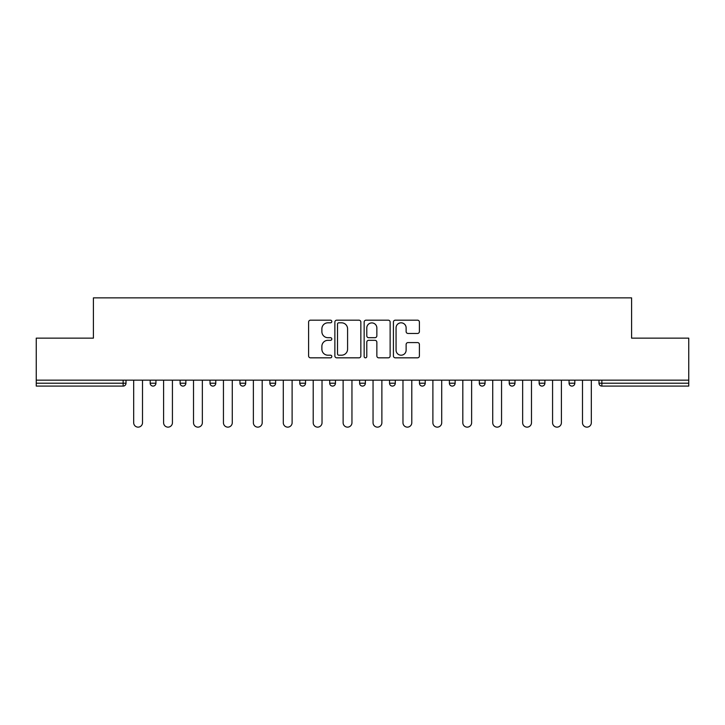 <?xml version="1.0" encoding="UTF-8"?>
<svg xmlns="http://www.w3.org/2000/svg" width="725" height="725" viewBox="0 0 725 725"><rect width="100%" height="100%" fill="white"/><g stroke="black" fill="none" stroke-linecap="round" stroke-linejoin="round"><path stroke-width="1.09" d="M331.814 321.492A1.314 1.314 0 0 0 330.491 320.178L310.49 320.178A1.885 1.885 0 0 0 308.605 322.063L308.605 355.948A1.885 1.885 0 0 0 310.49 357.833L330.491 357.833A1.314 1.314 0 0 0 331.814 356.51A1.314 1.314 0 0 0 330.491 355.196L327.908 355.196A6.027 6.027 0 0 1 321.882 349.169L321.882 346.351A6.027 6.027 0 0 1 327.908 340.324L330.491 340.324A1.314 1.314 0 0 0 331.814 339.001A1.314 1.314 0 0 0 330.491 337.687L327.908 337.687A6.027 6.027 0 0 1 321.882 331.66L321.882 328.842A6.027 6.027 0 0 1 327.908 322.815L330.491 322.815A1.314 1.314 0 0 0 331.814 321.492M417.518 333.455A1.885 1.885 0 0 0 419.403 331.57L419.403 322.063A1.885 1.885 0 0 0 417.518 320.178L395.306 320.178A1.885 1.885 0 0 0 393.421 322.063L393.421 355.948A1.885 1.885 0 0 0 395.306 357.833L417.518 357.833A1.885 1.885 0 0 0 419.403 355.948L419.403 344.466A1.885 1.885 0 0 0 417.518 342.581L408.012 342.581A1.885 1.885 0 0 0 406.127 344.466L406.127 350.157A5.039 5.039 0 0 1 401.097 355.196A5.039 5.039 0 0 1 396.058 350.157L396.058 327.854A5.039 5.039 0 0 1 401.097 322.815A5.039 5.039 0 0 1 406.127 327.854L406.127 331.57A1.885 1.885 0 0 0 408.012 333.455L417.518 333.455M36.25 380.145L36.25 338.14L93.407 338.14L93.407 297.866L631.593 297.866L631.593 338.14L688.75 338.14L688.75 380.145L36.25 380.145L36.25 383.217L123.132 383.217L123.132 380.145M360.851 322.063A1.885 1.885 0 0 0 358.966 320.178L336.753 320.178A1.885 1.885 0 0 0 334.868 322.063L334.868 355.948A1.885 1.885 0 0 0 336.753 357.833L358.966 357.833A1.885 1.885 0 0 0 360.851 355.948L360.851 322.063M366.034 320.178L388.247 320.178A1.885 1.885 0 0 1 390.132 322.063L390.132 355.948A1.885 1.885 0 0 1 388.247 357.833L378.74 357.833A1.885 1.885 0 0 1 376.855 355.948L376.855 342.209A1.885 1.885 0 0 0 374.97 340.324L368.663 340.324A1.885 1.885 0 0 0 366.787 342.209L366.787 356.51A1.314 1.314 0 0 1 365.463 357.833A1.314 1.314 0 0 1 364.149 356.51L364.149 322.063A1.885 1.885 0 0 1 366.034 320.178M123.132 386.09A2.873 2.873 0 0 0 126.014 383.217L123.132 383.217L123.132 386.09A2.873 2.873 0 0 0 126.014 383.217L126.014 380.145L126.014 383.217A2.873 2.873 0 0 1 123.132 386.09L36.25 386.09L36.25 383.217M688.75 380.145L688.75 386.09L601.868 386.09A2.873 2.873 0 0 1 598.986 383.217L598.986 380.145M150.175 380.145L150.175 383.217L150.175 380.145M153.057 386.09A2.873 2.873 0 0 1 150.175 383.217A2.873 2.873 0 0 0 153.057 386.09A2.873 2.873 0 0 0 155.929 383.217L155.929 380.145L155.929 383.217A2.873 2.873 0 0 1 153.057 386.09A2.873 2.873 0 0 1 150.175 383.217L155.929 383.217M180.099 380.145L180.099 383.217L180.099 380.145M185.854 380.145L185.854 383.217L185.854 380.145M210.023 383.217A2.873 2.873 0 0 0 212.896 386.09A2.873 2.873 0 0 0 215.778 383.217A2.873 2.873 0 0 1 212.896 386.09A2.873 2.873 0 0 0 215.778 383.217L215.778 380.145L215.778 383.217L210.023 383.217A2.873 2.873 0 0 0 212.896 386.09A2.873 2.873 0 0 1 210.023 383.217L210.023 380.145M239.939 380.145L239.939 383.217L239.939 380.145M245.693 380.145L245.693 383.217L245.693 380.145M269.863 380.145L269.863 383.217L269.863 380.145M275.618 380.145L275.618 383.217L275.618 380.145M305.533 380.145L305.533 383.217L299.778 383.217A2.873 2.873 0 0 0 302.66 386.09A2.873 2.873 0 0 1 299.778 383.217L299.778 380.145M329.703 380.145L329.703 383.217L329.703 380.145M335.458 380.145L335.458 383.217L335.458 380.145M365.373 380.145L365.373 383.217L359.627 383.217A2.873 2.873 0 0 0 362.5 386.09A2.873 2.873 0 0 1 359.627 383.217L359.627 380.145M389.542 380.145L389.542 383.217L389.542 380.145M395.297 380.145L395.297 383.217L395.297 380.145M419.467 380.145L419.467 383.217L419.467 380.145M425.222 380.145L425.222 383.217L425.222 380.145M449.382 380.145L449.382 383.217L449.382 380.145M455.137 380.145L455.137 383.217L455.137 380.145M479.307 380.145L479.307 383.217L479.307 380.145M485.061 380.145L485.061 383.217L485.061 380.145M509.222 380.145L509.222 383.217L509.222 380.145M514.977 380.145L514.977 383.217L514.977 380.145M544.901 380.145L544.901 383.217A2.873 2.873 0 0 1 542.028 386.09A2.873 2.873 0 0 1 539.146 383.217L539.146 380.145M574.825 380.145L574.825 383.217A2.873 2.873 0 0 1 571.943 386.09A2.873 2.873 0 0 1 569.071 383.217L569.071 380.145M182.972 386.09A2.873 2.873 0 0 1 180.099 383.217A2.873 2.873 0 0 0 182.972 386.09A2.873 2.873 0 0 0 185.854 383.217A2.873 2.873 0 0 1 182.972 386.09A2.873 2.873 0 0 1 180.099 383.217L185.854 383.217A2.873 2.873 0 0 1 182.972 386.09M242.821 386.09A2.873 2.873 0 0 1 239.939 383.217A2.873 2.873 0 0 0 242.821 386.09A2.873 2.873 0 0 0 245.693 383.217A2.873 2.873 0 0 1 242.821 386.09A2.873 2.873 0 0 1 239.939 383.217L245.693 383.217A2.873 2.873 0 0 1 242.821 386.09M272.736 386.09A2.873 2.873 0 0 1 269.863 383.217A2.873 2.873 0 0 0 272.736 386.09A2.873 2.873 0 0 0 275.618 383.217A2.873 2.873 0 0 1 272.736 386.09A2.873 2.873 0 0 1 269.863 383.217L275.618 383.217A2.873 2.873 0 0 1 272.736 386.09M302.66 386.09A2.873 2.873 0 0 0 305.533 383.217A2.873 2.873 0 0 1 302.66 386.09A2.873 2.873 0 0 1 299.778 383.217M332.576 386.09A2.873 2.873 0 0 1 329.703 383.217L335.458 383.217A2.873 2.873 0 0 1 332.576 386.09A2.873 2.873 0 0 0 335.458 383.217A2.873 2.873 0 0 1 332.576 386.09M362.5 386.09A2.873 2.873 0 0 0 365.373 383.217A2.873 2.873 0 0 1 362.5 386.09A2.873 2.873 0 0 1 359.627 383.217M392.424 386.09A2.873 2.873 0 0 1 389.542 383.217A2.873 2.873 0 0 0 392.424 386.09A2.873 2.873 0 0 0 395.297 383.217A2.873 2.873 0 0 1 392.424 386.09A2.873 2.873 0 0 1 389.542 383.217L395.297 383.217M422.34 386.09A2.873 2.873 0 0 1 419.467 383.217A2.873 2.873 0 0 0 422.34 386.09A2.873 2.873 0 0 0 425.222 383.217A2.873 2.873 0 0 1 422.34 386.09A2.873 2.873 0 0 1 419.467 383.217L425.222 383.217A2.873 2.873 0 0 1 422.34 386.09M452.264 386.09A2.873 2.873 0 0 1 449.382 383.217L455.137 383.217A2.873 2.873 0 0 1 452.264 386.09A2.873 2.873 0 0 0 455.137 383.217M482.179 386.09A2.873 2.873 0 0 1 479.307 383.217L485.061 383.217A2.873 2.873 0 0 1 482.179 386.09A2.873 2.873 0 0 0 485.061 383.217M512.104 386.09A2.873 2.873 0 0 1 509.222 383.217A2.873 2.873 0 0 0 512.104 386.09A2.873 2.873 0 0 0 514.977 383.217A2.873 2.873 0 0 1 512.104 386.09A2.873 2.873 0 0 1 509.222 383.217L514.977 383.217M338.829 322.815A1.314 1.314 0 0 0 337.506 324.129L337.506 353.882A1.314 1.314 0 0 0 338.829 355.196L341.557 355.196A6.027 6.027 0 0 0 347.583 349.169L347.583 328.842A6.027 6.027 0 0 0 341.557 322.815L338.829 322.815M376.855 327.945A5.039 5.039 0 0 0 371.816 322.906A5.039 5.039 0 0 0 366.787 327.945L366.787 335.802A1.885 1.885 0 0 0 368.663 337.687L374.97 337.687A1.885 1.885 0 0 0 376.855 335.802L376.855 327.945M133.681 380.145L133.681 422.729A4.413 4.413 0 0 0 138.094 427.134A4.413 4.413 0 0 0 142.508 422.729L142.508 380.145M163.605 380.145L163.605 422.729A4.413 4.413 0 0 0 168.019 427.134A4.413 4.413 0 0 0 172.423 422.729L172.423 380.145M193.521 380.145L193.521 422.729A4.413 4.413 0 0 0 197.934 427.134A4.413 4.413 0 0 0 202.347 422.729L202.347 380.145M223.445 380.145L223.445 422.729A4.413 4.413 0 0 0 227.858 427.134A4.413 4.413 0 0 0 232.272 422.729L232.272 380.145M253.369 380.145L253.369 422.729A4.413 4.413 0 0 0 257.774 427.134A4.413 4.413 0 0 0 262.187 422.729L262.187 380.145M283.285 380.145L283.285 422.729A4.413 4.413 0 0 0 287.698 427.134A4.413 4.413 0 0 0 292.112 422.729L292.112 380.145M313.209 380.145L313.209 422.729A4.413 4.413 0 0 0 317.623 427.134A4.413 4.413 0 0 0 322.027 422.729L322.027 380.145M343.124 380.145L343.124 422.729A4.413 4.413 0 0 0 347.538 427.134A4.413 4.413 0 0 0 351.951 422.729L351.951 380.145M373.049 380.145L373.049 422.729A4.413 4.413 0 0 0 377.462 427.134A4.413 4.413 0 0 0 381.876 422.729L381.876 380.145M402.973 380.145L402.973 422.729A4.413 4.413 0 0 0 407.377 427.134A4.413 4.413 0 0 0 411.791 422.729L411.791 380.145M432.888 380.145L432.888 422.729A4.413 4.413 0 0 0 437.302 427.134A4.413 4.413 0 0 0 441.715 422.729L441.715 380.145M462.813 380.145L462.813 422.729A4.413 4.413 0 0 0 467.226 427.134A4.413 4.413 0 0 0 471.631 422.729L471.631 380.145M492.728 380.145L492.728 422.729A4.413 4.413 0 0 0 497.142 427.134A4.413 4.413 0 0 0 501.555 422.729L501.555 380.145M522.653 380.145L522.653 422.729A4.413 4.413 0 0 0 527.066 427.134A4.413 4.413 0 0 0 531.479 422.729L531.479 380.145M552.577 380.145L552.577 422.729A4.413 4.413 0 0 0 556.981 427.134A4.413 4.413 0 0 0 561.395 422.729L561.395 380.145M582.492 380.145L582.492 422.729A4.413 4.413 0 0 0 586.906 427.134A4.413 4.413 0 0 0 591.319 422.729L591.319 380.145M601.868 380.145L601.868 383.217L688.75 383.217M598.986 383.217L601.868 383.217L601.868 386.09M542.028 386.09A2.873 2.873 0 0 0 544.901 383.217L539.146 383.217M571.943 386.09A2.873 2.873 0 0 0 574.825 383.217L569.071 383.217"/></g></svg>
